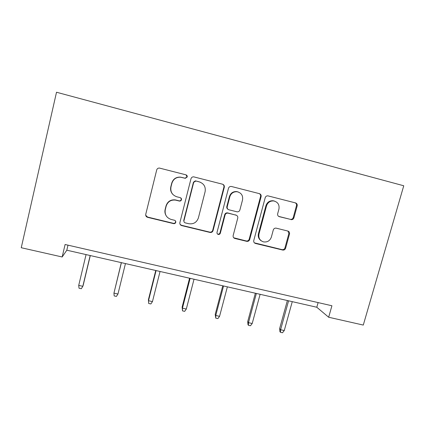 <?xml version="1.0" encoding="UTF-8"?>
<svg xmlns="http://www.w3.org/2000/svg" width="425" height="425" viewBox="0 0 425 425"><rect width="100%" height="100%" fill="white"/><g stroke="black" fill="none" stroke-linecap="round" stroke-linejoin="round"><path stroke-width="0.64" d="M187.218 176.986C187.383 175.918 186.958 175.196 185.943 174.829L159.375 168.056C158.015 168.04 157.123 168.677 156.697 169.973L145.748 214.301C145.531 215.799 146.136 216.808 147.576 217.329L173.628 223.635C174.686 223.784 175.392 223.359 175.759 222.355C175.913 221.303 175.488 220.602 174.484 220.251L171.121 219.433C166.515 217.807 164.565 214.583 165.272 209.743L166.186 206.083C167.726 201.678 170.818 199.681 175.467 200.101L179.44 201.067C180.455 201.158 181.13 200.722 181.464 199.761C181.624 198.698 181.199 197.986 180.189 197.625L176.837 196.791C172.21 195.133 170.255 191.866 170.967 186.979L171.891 183.292C173.294 179.111 176.194 177.082 180.588 177.209L185.316 178.314L187.218 176.986M172.847 194.416C170.866 192.243 170.186 189.715 170.808 186.83L171.727 183.159C173.124 178.994 176.008 176.975 180.386 177.103L185.093 178.202L186.989 176.88L186.076 174.866M145.695 215.236L147.512 217.048L173.453 223.332C174.505 223.481 175.212 223.056 175.573 222.057L175.456 220.883M165.856 215.215C164.905 213.403 164.661 211.496 165.134 209.498L166.048 205.854C167.577 201.466 170.659 199.479 175.286 199.893L179.238 200.86C180.248 200.951 180.923 200.515 181.257 199.559L180.869 197.965M290.971 219.608L291.13 219.645C292.496 219.762 293.42 219.157 293.909 217.828L297.176 205.87C297.426 204.398 296.878 203.41 295.524 202.911L267.904 195.851C266.56 195.787 265.662 196.403 265.205 197.699L253.768 240.523C253.523 241.979 254.081 242.951 255.436 243.445L282.678 250.038C284.102 250.235 285.079 249.64 285.6 248.253L289.505 233.962C289.754 232.502 289.207 231.529 287.853 231.046L276.144 228.145C274.741 227.997 273.79 228.597 273.291 229.957L271.363 237.092C269.96 240.821 267.325 242.415 263.468 241.878C259.818 240.582 258.32 237.973 258.968 234.053L266.507 205.891C267.75 202.401 270.173 200.754 273.774 200.951C277.865 202.045 279.586 204.744 278.938 209.042L277.668 213.732C277.419 215.209 277.977 216.192 279.342 216.686L290.466 219.364C291.826 219.481 292.751 218.875 293.239 217.552L296.485 205.647C296.735 204.377 296.315 203.437 295.221 202.831M328.663 317.241L363.285 325.072L403.75 185.768L56.514 92.241L21.25 247.727L62.167 256.982L66.805 250.197L316.8 307.248L328.663 317.241L331.92 305.761L65.094 244.497L62.167 256.982M224.299 187.25C224.538 185.741 223.954 184.726 222.541 184.206L193.688 176.843C192.334 176.805 191.436 177.438 190.995 178.739L179.887 222.588C179.658 224.071 180.253 225.069 181.661 225.585L210.04 232.454C211.517 232.656 212.521 232.055 213.042 230.637L224.299 187.25L223.911 187.101C224.15 185.799 223.693 184.833 222.551 184.206M231.498 186.501L259.404 193.651C260.785 194.161 261.354 195.165 261.109 196.653L249.688 239.535C249.167 240.933 248.179 241.533 246.723 241.336L234.866 238.462C233.495 237.968 232.927 236.985 233.166 235.524L237.745 218.121C237.984 216.633 237.41 215.64 236.018 215.14L227.954 213.137C226.53 212.999 225.574 213.616 225.085 214.981L220.336 233.171C219.969 234.17 219.263 234.589 218.222 234.435C217.255 234.085 216.851 233.394 217.016 232.363L228.48 188.317C228.932 187.016 229.829 186.394 231.179 186.442L231.498 186.501M234.558 238.361L234.823 238.425M181.347 225.478L181.64 225.553M147.257 217.228L147.565 217.303M318.112 302.589L316.8 307.248M67.989 245.161L66.805 250.197M180.11 224.384L181.454 225.271L209.711 232.114C211.188 232.316 212.181 231.715 212.702 230.308L223.911 187.101M195.856 181.023L193.72 182.304L183.951 220.756C183.791 221.802 184.211 222.503 185.21 222.854L188.716 223.709C193.513 224.379 196.738 222.434 198.401 217.871L205.11 191.696C205.859 186.857 203.947 183.595 199.373 181.921L195.351 180.859L193.46 182.176L193.72 182.304M184.126 222.041L183.733 220.463L193.46 182.176M200.467 182.288L199.373 181.921M195.585 180.901L199.086 181.794M233.718 237.782L246.245 240.959C247.695 241.161 248.678 240.561 249.199 239.169L260.567 196.467C260.812 195.181 260.371 194.23 259.255 193.614M236.449 215.294L227.55 212.883C226.137 212.744 225.181 213.355 224.692 214.715L219.969 232.831L220.336 233.171M217.303 233.83L217.86 234.085C218.896 234.239 219.603 233.819 219.969 232.831M242.532 199.947C243.158 195.558 241.357 192.822 237.134 191.739C233.495 191.569 231.067 193.232 229.845 196.732L227.216 206.805C226.982 208.298 227.561 209.297 228.963 209.801L237.049 211.815C238.457 211.942 239.403 211.331 239.891 209.977L242.532 199.947M238.329 192.01L236.688 191.569C233.065 191.404 230.648 193.062 229.431 196.541L229.845 196.732M228.113 209.403C227.014 208.781 226.583 207.836 226.817 206.571L229.431 196.541M278.678 216.405L290.312 219.332M274.624 201.131L273.179 200.749C269.593 200.552 267.182 202.194 265.944 205.663L266.507 205.891M261.168 240.773C258.724 239.068 257.816 236.714 258.437 233.713L265.944 205.663M254.378 242.845L282.057 249.634C283.475 249.826 284.447 249.236 284.968 247.855L288.851 233.623L287.996 231.083M90.174 255.531L82.817 286.301L81.308 288.729L79.034 288.235L78.715 285.398L82.817 286.301L83.167 285.377L90.297 255.558M78.715 285.398L86.062 254.591M121.311 262.634L113.942 293.133L117.964 294.015L125.444 263.58M117.964 294.015L116.407 296.411L114.176 295.922L113.942 293.133L121.407 262.655M152.458 301.591L150.854 303.949L148.665 303.471L148.41 299.721L148.511 300.725L152.458 301.591L160.05 271.474M148.665 303.471L148.511 300.725L156.092 270.571M148.41 299.721L155.752 270.497M186.32 309.028L184.673 311.35L182.522 310.877L182.118 307.126L182.447 308.173L186.32 309.028L194.023 279.23M182.522 310.877L182.447 308.173L190.134 278.343M182.118 307.126L189.566 278.21M219.566 316.328L217.876 318.612L215.767 318.155L215.209 314.404L215.762 315.488L219.566 316.328L227.37 286.838M215.767 318.155L215.762 315.488L223.55 285.967M215.209 314.404L222.758 285.786M252.211 323.494L250.479 325.747L248.407 325.295L247.988 324.663L247.717 321.55L248.476 322.671L252.211 323.494L260.111 294.312M248.407 325.295L248.476 322.671L256.365 293.457M247.717 321.55L255.356 293.223M284.272 330.533L282.503 332.759L280.468 332.313L279.932 331.654L279.639 328.567L280.606 329.726L284.272 330.533L292.267 301.649M280.468 332.313L280.606 329.726L288.586 300.81M279.639 328.567L287.374 300.533M173.453 223.332L173.628 223.635M147.549 217.058L147.608 217.34M212.702 230.308L213.042 230.637M209.711 232.114L210.04 232.454M181.486 225.277L181.693 225.59M183.733 220.463L183.951 220.756M260.567 196.467L261.109 196.653M249.199 239.169L249.688 239.535M246.245 240.959L246.723 241.336M234.462 238.106L234.892 238.468M235.583 214.875L236.018 215.14M227.683 212.909L228.087 213.164M224.692 214.715L225.085 214.981M226.817 206.571L227.216 206.805M278.726 216.421L279.342 216.686M258.437 233.713L258.968 234.053M288.851 233.623L289.505 233.962M284.968 247.855L285.6 248.253M282.057 249.634L282.678 250.038M254.947 243.068L255.462 243.451M296.485 205.647L297.176 205.87M293.239 217.552L293.909 217.828M147.512 217.048L147.576 217.329M181.454 225.271L181.661 225.585M195.351 180.859L195.622 180.981M234.435 238.101L234.866 238.462M227.55 212.883L227.954 213.137M217.86 234.085L218.222 234.435M236.688 191.569L237.134 191.739M273.179 200.749L273.774 200.951M254.926 243.063L255.436 243.445M290.466 219.364L291.13 219.645"/></g></svg>
